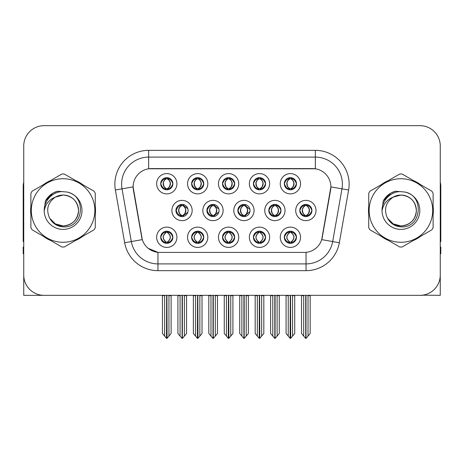 <?xml version="1.0" encoding="UTF-8"?>
<svg xmlns="http://www.w3.org/2000/svg" width="464" height="464" viewBox="0 0 464 464"><rect width="100%" height="100%" fill="white"/><g stroke="black" fill="none" stroke-linecap="round" stroke-linejoin="round"><path stroke-width="0.7" d="M284.316 237.272A6.084 6.084 0 0 0 290.4 243.356A6.084 6.084 0 0 0 296.484 237.272A6.084 6.084 0 0 0 290.4 231.188A6.084 6.084 0 0 0 284.316 237.272L284.374 237.272C285.528 240.549 287.106 242.185 289.118 242.191L289.838 242.191C285.812 238.914 285.812 235.637 289.838 232.354L290.035 232.36C285.905 235.637 285.905 238.914 290.035 242.191L290.035 242.191C285.766 238.908 285.766 235.631 290.041 232.36L289.118 232.354C287.146 232.319 285.563 233.955 284.374 237.272M280.262 237.272A10.138 10.138 0 0 0 290.4 247.411A10.138 10.138 0 0 0 300.539 237.272A10.138 10.138 0 0 0 290.4 227.134A10.138 10.138 0 0 0 280.262 237.272M237.852 210.505A6.084 6.084 0 0 0 243.936 216.589A6.084 6.084 0 0 0 250.021 210.505A6.084 6.084 0 0 0 243.936 204.421A6.084 6.084 0 0 0 237.852 210.505L238.02 210.505C239.221 207.193 240.799 205.558 242.759 205.593L242.33 204.636M233.798 210.505A10.138 10.138 0 0 0 243.936 220.644A10.138 10.138 0 0 0 254.075 210.505A10.138 10.138 0 0 0 243.936 200.367A10.138 10.138 0 0 0 233.798 210.505M253.414 183.738A6.084 6.084 0 0 0 259.498 189.822A6.084 6.084 0 0 0 265.582 183.738A6.084 6.084 0 0 0 259.498 177.654A6.084 6.084 0 0 0 253.414 183.738L253.472 183.738C254.672 180.426 256.25 178.791 258.21 178.826L257.798 177.898M249.359 183.738A10.138 10.138 0 0 0 259.498 193.877A10.138 10.138 0 0 0 269.636 183.738A10.138 10.138 0 0 0 259.498 173.6A10.138 10.138 0 0 0 249.359 183.738M206.898 210.505A6.084 6.084 0 0 0 212.976 216.589A6.084 6.084 0 0 0 219.06 210.505A6.084 6.084 0 0 0 212.976 204.421A6.084 6.084 0 0 0 206.898 210.505L207.112 210.505C208.313 207.193 209.896 205.558 211.851 205.593L211.422 204.624M202.838 210.505A10.138 10.138 0 0 0 212.976 220.644A10.138 10.138 0 0 0 223.12 210.505A10.138 10.138 0 0 0 212.976 200.367A10.138 10.138 0 0 0 202.838 210.505M222.511 237.272A6.084 6.084 0 0 0 228.595 243.356A6.084 6.084 0 0 0 234.68 237.272A6.084 6.084 0 0 0 228.595 231.188A6.084 6.084 0 0 0 222.511 237.272L222.563 237.272C223.718 240.549 225.301 242.185 227.308 242.191L228.027 242.191C224.002 238.914 224.002 235.637 228.027 232.354L228.23 232.36C224.1 235.637 224.1 238.914 228.23 242.191L228.23 242.191C223.955 238.908 223.955 235.631 228.236 232.36L227.308 232.354C225.336 232.319 223.752 233.955 222.563 237.272M218.451 237.272A10.138 10.138 0 0 0 228.595 247.411A10.138 10.138 0 0 0 238.734 237.272A10.138 10.138 0 0 0 228.595 227.134A10.138 10.138 0 0 0 218.451 237.272M284.316 183.738A6.084 6.084 0 0 0 290.4 189.822A6.084 6.084 0 0 0 296.484 183.738A6.084 6.084 0 0 0 290.4 177.654A6.084 6.084 0 0 0 284.316 183.738L284.374 183.738C285.575 180.426 287.158 178.791 289.113 178.826L288.701 177.898M280.262 183.738A10.138 10.138 0 0 0 290.4 193.877A10.138 10.138 0 0 0 300.539 183.738A10.138 10.138 0 0 0 290.4 173.6A10.138 10.138 0 0 0 280.262 183.738M160.701 237.272A6.084 6.084 0 0 0 166.785 243.356A6.084 6.084 0 0 0 172.869 237.272A6.084 6.084 0 0 0 166.785 231.188A6.084 6.084 0 0 0 160.701 237.272L160.759 237.272C161.907 240.549 163.49 242.185 165.497 242.191L166.216 242.191C162.197 238.914 162.197 235.637 166.216 232.354L166.419 232.36C162.29 235.637 162.29 238.914 166.419 242.191L166.419 242.191C162.145 238.908 162.145 235.631 166.425 232.36L165.497 232.354C163.525 232.319 161.948 233.955 160.759 237.272M156.646 237.272A10.138 10.138 0 0 0 166.785 247.411A10.138 10.138 0 0 0 176.923 237.272A10.138 10.138 0 0 0 166.785 227.134A10.138 10.138 0 0 0 156.646 237.272M191.603 183.738A6.084 6.084 0 0 0 197.687 189.822A6.084 6.084 0 0 0 203.771 183.738A6.084 6.084 0 0 0 197.687 177.654A6.084 6.084 0 0 0 191.603 183.738L191.661 183.738C192.862 180.426 194.445 178.791 196.4 178.826L195.988 177.898M187.549 183.738A10.138 10.138 0 0 0 197.687 193.877A10.138 10.138 0 0 0 207.826 183.738A10.138 10.138 0 0 0 197.687 173.6A10.138 10.138 0 0 0 187.549 183.738M268.813 210.505A6.084 6.084 0 0 0 274.897 216.589A6.084 6.084 0 0 0 280.981 210.505A6.084 6.084 0 0 0 274.897 204.421A6.084 6.084 0 0 0 268.813 210.505L268.923 210.505C270.123 207.193 271.701 205.558 273.661 205.593L273.244 204.653M264.758 210.505A10.138 10.138 0 0 0 274.897 220.644A10.138 10.138 0 0 0 285.035 210.505A10.138 10.138 0 0 0 274.897 200.367A10.138 10.138 0 0 0 264.758 210.505M191.603 237.272A6.084 6.084 0 0 0 197.687 243.356A6.084 6.084 0 0 0 203.771 237.272A6.084 6.084 0 0 0 197.687 231.188A6.084 6.084 0 0 0 191.603 237.272L191.661 237.272C192.815 240.549 194.393 242.185 196.405 242.191L197.125 242.191C193.099 238.914 193.099 235.637 197.125 232.354L197.322 232.36C193.192 235.637 193.192 238.914 197.322 242.191L197.322 242.191C193.053 238.908 193.053 235.631 197.328 232.36L196.405 232.354C194.433 232.319 192.85 233.955 191.661 237.272M187.549 237.272A10.138 10.138 0 0 0 197.687 247.411A10.138 10.138 0 0 0 207.826 237.272A10.138 10.138 0 0 0 197.687 227.134A10.138 10.138 0 0 0 187.549 237.272M253.414 237.272A6.084 6.084 0 0 0 259.498 243.356A6.084 6.084 0 0 0 265.582 237.272A6.084 6.084 0 0 0 259.498 231.188A6.084 6.084 0 0 0 253.414 237.272L253.472 237.272C254.62 240.549 256.203 242.185 258.21 242.191L258.929 242.191C254.91 238.914 254.91 235.637 258.929 232.354L259.132 232.36C255.003 235.637 255.003 238.914 259.132 242.191L259.132 242.191C254.858 238.908 254.858 235.631 259.138 232.36L258.21 232.354C256.238 232.319 254.661 233.955 253.472 237.272M249.359 237.272A10.138 10.138 0 0 0 259.498 247.411A10.138 10.138 0 0 0 269.636 237.272A10.138 10.138 0 0 0 259.498 227.134A10.138 10.138 0 0 0 249.359 237.272M175.937 210.505A6.084 6.084 0 0 0 182.021 216.589A6.084 6.084 0 0 0 188.106 210.505A6.084 6.084 0 0 0 182.021 204.421A6.084 6.084 0 0 0 175.937 210.505L176.21 210.505C177.41 207.193 178.988 205.558 180.948 205.593L180.513 204.612M171.883 210.505A10.138 10.138 0 0 0 182.021 220.644A10.138 10.138 0 0 0 192.16 210.505A10.138 10.138 0 0 0 182.021 200.367A10.138 10.138 0 0 0 171.883 210.505M299.773 210.505A6.084 6.084 0 0 0 305.851 216.589A6.084 6.084 0 0 0 311.936 210.505A6.084 6.084 0 0 0 305.851 204.421A6.084 6.084 0 0 0 299.773 210.505L299.825 210.505C301.026 207.193 302.609 205.558 304.564 205.593L304.152 204.665M295.713 210.505A10.138 10.138 0 0 0 305.851 220.644A10.138 10.138 0 0 0 315.996 210.505A10.138 10.138 0 0 0 305.851 200.367A10.138 10.138 0 0 0 295.713 210.505M222.511 183.738A6.084 6.084 0 0 0 228.595 189.822A6.084 6.084 0 0 0 234.68 183.738A6.084 6.084 0 0 0 228.595 177.654A6.084 6.084 0 0 0 222.511 183.738L222.569 183.738C223.77 180.426 225.347 178.791 227.308 178.826L226.89 177.898M218.451 183.738A10.138 10.138 0 0 0 228.595 193.877A10.138 10.138 0 0 0 238.734 183.738A10.138 10.138 0 0 0 228.595 173.6A10.138 10.138 0 0 0 218.451 183.738M160.701 183.738A6.084 6.084 0 0 0 166.785 189.822A6.084 6.084 0 0 0 172.869 183.738A6.084 6.084 0 0 0 166.785 177.654A6.084 6.084 0 0 0 160.701 183.738L160.759 183.738C161.959 180.426 163.537 178.791 165.497 178.826L165.085 177.898M156.646 183.738A10.138 10.138 0 0 0 166.785 193.877A10.138 10.138 0 0 0 176.923 183.738A10.138 10.138 0 0 0 166.785 173.6A10.138 10.138 0 0 0 156.646 183.738M133.11 186.847A18.253 18.253 0 0 0 133.388 190.014L141.729 237.33A18.253 18.253 0 0 0 159.703 252.416L304.297 252.416A18.253 18.253 0 0 0 322.271 237.33L330.612 190.014A18.253 18.253 0 0 0 312.643 168.594L151.357 168.594A18.253 18.253 0 0 0 133.11 186.847L133.313 184.144M422.547 295.174L440.261 295.336L440.261 145.951A20.277 20.277 0 0 0 419.978 125.674L44.022 125.674A20.277 20.277 0 0 0 23.739 145.951L23.739 295.336L84.709 295.336M379.291 295.336L422.547 295.336M30.891 206.457A32.445 32.445 0 0 0 30.891 214.554M43.477 236.362A32.445 32.445 0 0 0 50.489 240.41M75.673 240.41A32.445 32.445 0 0 0 82.685 236.362M95.271 214.554A32.445 32.445 0 0 0 95.271 206.457M368.729 206.457A32.445 32.445 0 0 0 368.729 214.554M381.315 236.362A32.445 32.445 0 0 0 388.327 240.41M413.511 240.41A32.445 32.445 0 0 0 420.523 236.362M433.109 214.554A32.445 32.445 0 0 0 433.109 206.457M148.654 150.348L148.654 168.797L315.346 168.797L315.346 157.105A27.04 27.04 0 0 1 341.974 188.836L332.676 241.564A27.04 27.04 0 0 1 306.049 263.906L157.951 263.906A27.04 27.04 0 0 1 131.324 241.564L122.026 188.836A27.04 27.04 0 0 1 148.654 157.105L315.346 157.105L315.346 150.348A33.797 33.797 0 0 1 348.626 190.014L339.329 242.736A33.797 33.797 0 0 1 306.049 270.663L157.951 270.663A33.797 33.797 0 0 1 124.671 242.736L115.374 190.014A33.797 33.797 0 0 1 148.654 150.348L315.346 150.348M304.297 252.416L159.703 252.416M157.951 270.663L157.951 252.329L148.213 248.339M341.974 188.836L330.89 186.882L321.709 239.627L332.676 241.564L341.974 188.836L348.626 190.014M124.671 242.736L142.291 239.627L133.11 186.882L122.026 188.836A27.04 27.04 0 0 1 121.62 184.144M322.271 237.33L322.161 237.904M141.839 237.904L141.729 237.33M82.685 184.649A32.445 32.445 0 0 0 75.673 180.6M50.489 180.6A32.445 32.445 0 0 0 43.477 184.649M420.523 184.649A32.445 32.445 0 0 0 413.511 180.6M388.327 180.6A32.445 32.445 0 0 0 381.315 184.649M419.978 125.674L44.022 125.674M23.739 145.951L23.739 275.059A20.277 20.277 0 0 0 44.022 295.336L419.978 295.336A20.277 20.277 0 0 0 440.261 275.059L440.261 145.951M288.237 336.081L288.237 295.672L287.987 295.336L288.237 295.672L286.073 295.672L286.073 295.336L286.073 333.5L290.122 338.326L290.267 295.336M294.727 295.336L294.727 333.5L290.679 338.326L290.539 295.336M294.727 333.5L294.727 295.672L292.564 295.672L292.564 336.081M292.813 295.336L292.564 295.672M291.45 231.281L290.969 232.354C294.994 235.637 294.994 238.914 290.969 242.191L290.766 242.191C294.895 238.914 294.895 235.637 290.766 232.36L290.766 232.36C295.04 235.631 295.04 238.908 290.76 242.191L291.688 242.191C293.66 242.231 295.243 240.59 296.426 237.261C295.272 233.989 293.689 232.354 291.688 232.354L292.1 231.432M290.969 232.354L291.688 232.354M311.936 210.505L311.883 210.505C310.712 207.234 309.128 205.598 307.139 205.593L306.42 205.593C308.351 206.625 309.378 208.261 309.488 210.505C309.378 212.75 308.351 214.385 306.42 215.418L307.139 215.418L307.557 216.346M304.807 204.514L305.289 205.593L304.564 205.593M306.223 215.418C308.2 214.385 309.25 212.75 309.366 210.505C309.25 208.261 308.2 206.625 306.223 205.593L306.223 205.593C307.655 206.173 308.682 207.507 309.279 209.589C309.111 212.877 308.09 214.82 306.217 215.418L306.721 216.526M311.883 210.505C310.665 213.84 309.082 215.482 307.139 215.418M305.289 205.593L305.289 205.593C303.357 206.625 302.331 208.261 302.221 210.505C302.331 212.75 303.357 214.385 305.289 215.418L304.564 215.418C302.667 215.54 301.09 213.904 299.825 210.505M305.289 215.418L305.486 215.418C303.502 214.385 302.458 212.75 302.337 210.505C302.458 208.261 303.502 206.625 305.486 205.593C304.048 206.173 303.027 207.507 302.429 209.589C302.598 212.877 303.618 214.82 305.492 215.418L304.807 216.497M310.178 295.672L310.178 333.5L308.015 336.081L308.015 295.672L310.178 295.672L310.178 295.336M301.53 295.336L301.53 333.5L305.579 338.326L306.13 338.326L308.015 336.081M308.015 295.672L308.264 295.336M305.991 295.336L305.991 338.326M303.439 295.336L303.694 295.672L301.53 295.672M303.694 295.672L303.694 336.081M305.718 338.326L305.718 295.336M290.771 188.651C292.749 187.618 293.799 185.983 293.915 183.738C293.799 181.494 292.749 179.858 290.771 178.826L290.969 178.826C292.9 179.858 293.921 181.494 294.037 183.738C293.921 185.983 292.9 187.618 290.969 188.651L291.688 188.651L292.105 189.579M290.771 178.826L291.688 178.826L292.105 177.898M289.356 189.73L289.832 188.651C287.9 187.618 286.88 185.983 286.769 183.738C286.88 181.494 287.9 179.858 289.832 178.826L290.035 178.826C288.051 179.858 287.001 181.494 286.885 183.738C287.001 185.983 288.051 187.618 290.035 188.651L290.035 188.651C288.167 188.048 287.141 186.11 286.972 182.822C287.576 180.74 288.596 179.406 290.041 178.826L289.113 178.826M296.484 183.738L296.426 183.738C295.208 187.073 293.631 188.715 291.688 188.651M296.426 183.738C295.255 180.467 293.677 178.831 291.688 178.826M289.832 188.651L289.113 188.651C287.216 188.773 285.633 187.137 284.374 183.738M23.739 253.767L23.2 253.767L23.2 247.005L23.739 247.005M23.739 241.564A13.52 13.52 0 0 0 23.2 241.599L23.2 186.168A13.52 13.52 0 0 1 23.739 182.387M257.334 336.081L257.334 295.672L257.085 295.336L257.334 295.672L255.171 295.672L255.171 295.336L255.171 333.5L259.219 338.326L259.364 295.336M263.825 295.336L263.825 333.5L259.776 338.326L259.631 295.336M263.825 333.5L263.825 295.672L261.661 295.672L261.661 336.081M261.911 295.336L261.661 295.672M260.542 231.281L260.06 232.354C264.086 235.637 264.086 238.914 260.06 242.191L259.863 242.191C263.993 238.914 263.993 235.637 259.863 232.36L259.863 232.36C264.138 235.631 264.138 238.908 259.857 242.191L260.785 242.191C262.757 242.231 264.335 240.59 265.524 237.261C264.364 233.989 262.786 232.354 260.785 232.354L261.197 231.432M260.06 232.354L260.785 232.354M226.432 336.081L226.432 295.672L226.183 295.336L226.432 295.672L224.269 295.672L224.269 295.336L224.269 333.5L228.317 338.326L228.456 295.336M232.916 295.336L232.916 333.5L228.868 338.326L228.729 295.336M232.916 333.5L232.916 295.672L230.759 295.672L230.759 336.081M231.008 295.336L230.759 295.672M229.639 231.281L229.158 232.354C233.183 235.637 233.183 238.914 229.158 242.191L228.961 242.191C233.09 238.914 233.09 235.637 228.961 232.36L228.961 232.36C233.23 235.631 233.23 238.908 228.955 242.191L229.877 242.191C231.849 242.231 233.433 240.59 234.622 237.261C233.462 233.989 231.878 232.354 229.877 232.354L230.295 231.432M229.158 232.354L229.877 232.354M195.524 336.081L195.524 295.672L195.274 295.336L195.524 295.672L193.36 295.672L193.36 295.336L193.36 333.5L197.415 338.326L197.554 295.336M202.014 295.336L202.014 333.5L197.966 338.326L197.826 295.336M202.014 333.5L202.014 295.672L199.851 295.672L199.851 336.081M200.1 295.336L199.851 295.672M198.737 231.281L198.256 232.354C202.281 235.637 202.281 238.914 198.256 242.191L198.053 242.191C202.182 238.914 202.182 235.637 198.053 232.36L198.053 232.36C202.327 235.631 202.327 238.908 198.047 242.191L198.975 242.191C200.947 242.231 202.53 240.59 203.719 237.261C202.559 233.989 200.976 232.354 198.975 232.354L199.387 231.432M198.256 232.354L198.975 232.354M164.621 336.081L164.621 295.672L164.372 295.336L164.621 295.672L162.458 295.672L162.458 295.336L162.458 333.5L166.506 338.326L166.651 295.336M171.112 295.336L171.112 333.5L167.063 338.326L166.918 295.336M171.112 333.5L171.112 295.672L168.948 295.672L168.948 336.081M169.198 295.336L168.948 295.672M167.829 231.281L167.347 232.354C171.373 235.637 171.373 238.914 167.347 242.191L167.15 242.191C171.28 238.914 171.28 235.637 167.15 232.36L167.15 232.36C171.425 235.631 171.425 238.908 167.144 242.191L168.072 242.191C170.044 242.231 171.622 240.59 172.811 237.261C171.651 233.989 170.073 232.354 168.072 232.354L168.484 231.432M167.347 232.354L168.072 232.354M276.237 215.418C278.18 215.482 279.757 213.84 280.975 210.505C279.804 207.234 278.226 205.598 276.237 205.593L275.517 205.593C277.449 206.625 278.47 208.261 278.586 210.505C278.47 212.75 277.449 214.385 275.517 215.418L276.237 215.418L276.643 216.334M273.899 204.502L274.381 205.593L273.661 205.593M275.32 215.418C277.298 214.385 278.348 212.75 278.464 210.505C278.348 208.261 277.298 206.625 275.32 205.593L275.32 205.593C276.753 206.173 277.774 207.507 278.377 209.589C278.209 212.877 277.188 214.82 275.314 215.418L275.813 216.52M274.381 205.593L274.381 205.593C272.449 206.625 271.428 208.261 271.312 210.505C271.428 212.75 272.449 214.385 274.381 215.418L273.661 215.418C271.765 215.54 270.181 213.904 268.923 210.505M273.899 216.508L274.584 215.418C272.6 214.385 271.55 212.75 271.434 210.505C271.55 208.261 272.6 206.625 274.584 205.593M279.276 295.672L279.276 333.5L277.112 336.081L277.112 295.672L279.276 295.672L279.276 295.336M270.622 295.336L270.622 333.5L274.671 338.326L275.227 338.326L277.112 336.081M277.112 295.672L277.362 295.336M275.082 295.336L275.082 338.326M272.536 295.336L272.786 295.672L270.622 295.672M272.786 295.672L272.786 336.081M274.816 338.326L274.816 295.336M249.934 209.484L245.334 205.593L244.615 205.593C246.546 206.625 247.567 208.261 247.683 210.505C247.567 212.75 246.546 214.385 244.615 215.418L245.334 215.418L245.734 216.317M242.991 204.496L243.478 205.593L242.759 205.593M244.412 215.418C246.396 214.385 247.445 212.75 247.561 210.505C247.445 208.261 246.396 206.625 244.412 205.593L244.412 205.593C245.85 206.173 246.871 207.507 247.474 209.589C247.306 212.877 246.28 214.82 244.406 215.418L244.905 216.508M249.939 211.514L245.334 215.418M243.478 205.593L243.478 205.593C241.547 206.625 240.526 208.261 240.41 210.505C240.526 212.75 241.547 214.385 243.478 215.418L242.759 215.418C240.857 215.54 239.279 213.904 238.02 210.505M243.478 215.418L243.675 215.418C241.698 214.385 240.648 212.75 240.532 210.505C240.648 208.261 241.698 206.625 243.675 205.593C242.243 206.173 241.222 207.507 240.619 209.589C240.787 212.877 241.808 214.82 243.681 215.418L242.991 216.514M248.373 295.672L248.373 333.5L246.21 336.081L246.21 295.672L248.373 295.672L248.373 295.336M239.72 295.336L239.72 333.5L243.768 338.326L244.325 338.326L246.21 336.081M246.21 295.672L246.459 295.336M244.18 295.336L244.18 338.326M241.634 295.336L241.883 295.672L239.72 295.672M241.883 295.672L241.883 336.081M243.907 338.326L243.907 295.336M218.886 209.044L214.432 205.593L213.707 205.593C215.638 206.625 216.665 208.261 216.775 210.505C216.665 212.75 215.638 214.385 213.707 215.418L214.432 215.418L214.82 216.299M212.083 204.491L212.576 205.593L211.851 205.593M213.51 215.418C215.487 214.385 216.537 212.75 216.653 210.505C216.537 208.261 215.487 206.625 213.51 205.593L213.51 205.593C214.948 206.173 215.969 207.507 216.566 209.589C216.398 212.877 215.377 214.82 213.504 215.418L213.997 216.502M218.886 211.955L214.432 215.418M212.576 205.593L212.576 205.593C210.644 206.625 209.618 208.261 209.508 210.505C209.618 212.75 210.644 214.385 212.576 215.418L211.851 215.418C209.954 215.54 208.377 213.904 207.112 210.505M212.576 215.418L212.773 215.418C210.789 214.385 209.745 212.75 209.624 210.505C209.745 208.261 210.789 206.625 212.773 205.593C211.335 206.173 210.314 207.507 209.716 209.589C209.885 212.877 210.905 214.82 212.779 215.418L212.083 216.52M217.465 295.672L217.465 333.5L215.302 336.081L215.302 295.672L217.465 295.672L217.465 295.336M208.817 295.336L208.817 333.5L212.866 338.326L213.417 338.326L215.302 336.081M215.302 295.672L215.557 295.336M213.278 295.336L213.278 338.326M210.726 295.336L210.981 295.672L208.817 295.672M210.981 295.672L210.981 336.081M213.005 338.326L213.005 295.336M187.833 208.707L183.524 205.593L182.804 205.593C184.736 206.625 185.757 208.261 185.873 210.505C185.757 212.75 184.736 214.385 182.804 215.418L183.524 215.418L183.912 216.288M181.175 204.479L181.668 205.593L180.948 205.593M182.607 215.418C184.585 214.385 185.635 212.75 185.751 210.505C185.635 208.261 184.585 206.625 182.607 205.593L182.607 205.593C184.04 206.173 185.061 207.507 185.664 209.589C185.496 212.877 184.475 214.82 182.601 215.418L183.089 216.491M187.833 212.292L183.524 215.418M181.668 205.593L181.668 205.593C179.736 206.625 178.715 208.261 178.599 210.505C178.715 212.75 179.736 214.385 181.668 215.418L180.948 215.418C179.052 215.54 177.468 213.904 176.21 210.505M181.175 216.531L181.871 215.418C179.887 214.385 178.837 212.75 178.721 210.505C178.837 208.261 179.887 206.625 181.871 205.593M186.563 295.672L186.563 333.5L184.399 336.081L184.399 295.672L186.563 295.672L186.563 295.336M177.909 295.336L177.909 333.5L181.958 338.326L182.514 338.326L184.399 336.081M184.399 295.672L184.649 295.336M182.369 295.336L182.369 338.326M179.823 295.336L180.073 295.672L177.909 295.672M180.073 295.672L180.073 336.081M182.103 338.326L182.103 295.336M260.368 177.718L259.857 178.826C261.302 179.406 262.322 180.74 262.926 182.822C262.757 186.11 261.737 188.048 259.857 188.651C261.847 187.618 262.897 185.983 263.013 183.738C262.897 181.494 261.847 179.858 259.863 178.826L260.066 178.826C261.998 179.858 263.018 181.494 263.134 183.738C263.018 185.983 261.998 187.618 260.066 188.651L260.785 188.651L261.197 189.579M259.863 178.826L260.785 178.826L261.197 177.898M258.448 189.73L258.929 188.651C256.998 187.618 255.977 185.983 255.861 183.738C255.977 181.494 256.998 179.858 258.929 178.826L259.132 178.826C257.149 179.858 256.099 181.494 255.983 183.738C256.099 185.983 257.149 187.618 259.132 188.651L259.132 188.651C257.259 188.048 256.238 186.11 256.07 182.822C256.673 180.74 257.694 179.406 259.132 178.826L258.21 178.826M265.582 183.738L265.524 183.738C264.306 187.073 262.728 188.715 260.785 188.651M265.524 183.738C264.352 180.467 262.775 178.831 260.785 178.826M258.929 188.651L258.21 188.651C256.308 188.773 254.73 187.137 253.472 183.738M229.46 177.718L228.955 178.826C230.399 179.406 231.42 180.74 232.023 182.822C231.849 186.11 230.828 188.048 228.955 188.651C230.944 187.618 231.988 185.983 232.11 183.738C231.988 181.494 230.944 179.858 228.961 178.826L229.158 178.826C231.089 179.858 232.116 181.494 232.226 183.738C232.116 185.983 231.089 187.618 229.158 188.651L229.883 188.651L230.295 189.579M228.961 178.826L229.883 178.826L230.295 177.898M227.546 189.73L228.027 188.651C226.096 187.618 225.075 185.983 224.959 183.738C225.075 181.494 226.096 179.858 228.027 178.826L228.224 178.826C226.246 179.858 225.197 181.494 225.081 183.738C225.197 185.983 226.246 187.618 228.224 188.651L228.224 188.651C226.357 188.048 225.336 186.11 225.168 182.822C225.765 180.74 226.792 179.406 228.23 178.826L227.308 178.826M234.68 183.738L234.622 183.738C233.404 187.073 231.82 188.715 229.883 188.651M234.622 183.738C233.45 180.467 231.867 178.831 229.883 178.826M228.027 188.651L227.308 188.651C225.405 188.773 223.828 187.137 222.569 183.738M198.058 188.651C200.036 187.618 201.086 185.983 201.202 183.738C201.086 181.494 200.036 179.858 198.058 178.826L198.256 178.826C200.187 179.858 201.208 181.494 201.324 183.738C201.208 185.983 200.187 187.618 198.256 188.651L198.975 188.651L199.392 189.579M198.058 178.826L198.975 178.826L199.392 177.898M196.643 189.73L197.119 188.651C195.193 187.618 194.167 185.983 194.056 183.738C194.167 181.494 195.193 179.858 197.119 178.826L197.322 178.826C195.338 179.858 194.288 181.494 194.172 183.738C194.288 185.983 195.338 187.618 197.322 188.651L197.322 188.651C195.454 188.048 194.428 186.11 194.259 182.822C194.863 180.74 195.883 179.406 197.328 178.826L196.4 178.826M203.771 183.738L203.719 183.738C202.495 187.073 200.918 188.715 198.975 188.651M203.719 183.738C202.542 180.467 200.964 178.831 198.975 178.826M197.119 188.651L196.4 188.651C194.503 188.773 192.92 187.137 191.661 183.738M167.655 177.718L167.144 178.826C168.589 179.406 169.609 180.74 170.213 182.822C170.044 186.11 169.024 188.048 167.144 188.651C169.134 187.618 170.184 185.983 170.3 183.738C170.184 181.494 169.134 179.858 167.15 178.826L167.353 178.826C169.285 179.858 170.305 181.494 170.421 183.738C170.305 185.983 169.285 187.618 167.353 188.651L168.072 188.651L168.484 189.579M167.15 178.826L168.072 178.826L168.484 177.898M165.735 189.73L166.216 188.651C164.285 187.618 163.264 185.983 163.148 183.738C163.264 181.494 164.285 179.858 166.216 178.826L166.419 178.826C164.436 179.858 163.386 181.494 163.27 183.738C163.386 185.983 164.436 187.618 166.419 188.651L166.419 188.651C164.546 188.048 163.525 186.11 163.357 182.822C163.96 180.74 164.981 179.406 166.425 178.826L165.497 178.826M172.869 183.738L172.811 183.738C171.593 187.073 170.015 188.715 168.072 188.651M172.811 183.738C171.639 180.467 170.062 178.831 168.072 178.826M166.216 188.651L165.497 188.651C163.595 188.773 162.017 187.137 160.759 183.738M78.52 209.948A15.451 15.451 0 0 0 55.349 197.125C47.775 202.513 45.849 209.467 49.561 217.987L49.77 218.353A15.451 15.451 0 0 0 63.081 225.956C72.465 225.04 77.616 219.89 78.532 210.505C77.616 201.121 72.465 195.97 63.081 195.054L55.349 197.125L63.081 195.054C72.465 195.97 77.616 201.121 78.532 210.505C77.616 219.89 72.465 225.04 63.081 225.956A15.451 15.451 0 0 0 78.532 210.505C77.616 201.121 72.465 195.97 63.081 195.054C72.465 195.97 77.616 201.121 78.532 210.505C77.616 219.89 72.465 225.04 63.081 225.956C72.465 225.04 77.616 219.89 78.532 210.505C77.616 201.121 72.465 195.97 63.081 195.054C72.465 195.97 77.616 201.121 78.532 210.505C77.616 219.89 72.465 225.04 63.081 225.956C72.465 225.04 77.616 219.89 78.532 210.505C77.616 201.121 72.465 195.97 63.081 195.054C72.465 195.97 77.616 201.121 78.532 210.505C77.616 219.89 72.465 225.04 63.081 225.956L55.355 223.886L49.77 218.353L55.355 223.886L63.081 225.956L55.355 223.886L49.77 218.353L55.355 223.886L63.081 225.956L55.355 223.886L49.77 218.353L55.355 223.886L63.081 225.956L55.355 223.886L49.77 218.353C52.728 223.567 57.165 226.403 63.081 226.861C83.746 228.59 86.971 195.651 67.042 192.038L57.461 191.209C52.125 192.85 48.099 196.104 45.385 200.976L44.202 210.911A18.885 18.885 0 0 0 63.081 229.39A18.885 18.885 0 0 0 67.042 192.038M63.081 242.272A31.772 31.772 0 0 0 94.853 210.505A31.772 31.772 0 0 0 63.081 178.733A31.772 31.772 0 0 0 31.314 210.505A31.772 31.772 0 0 0 63.081 242.272M63.081 247.005A36.499 36.499 0 0 0 64.276 246.987L94.076 229.779A36.499 36.499 0 0 0 95.271 227.708L95.271 193.302A36.499 36.499 0 0 0 94.076 191.226L64.276 174.023A36.499 36.499 0 0 0 61.886 174.023L32.086 191.226A36.499 36.499 0 0 0 30.891 193.302L30.891 227.708A36.499 36.499 0 0 0 32.086 229.779L61.886 246.987A36.499 36.499 0 0 0 63.081 247.005M44.196 210.505C44.005 200.483 52.919 191.29 63.081 191.62M44.202 210.911C45.292 204.259 49.01 199.659 55.349 197.125M45.385 200.976L53.029 193.099L57.35 191.238L53.029 193.099L45.408 200.935L53.029 193.099L57.35 191.238L53.029 193.099L45.385 200.976L53.029 193.099L57.461 191.209L53.029 193.099L50.518 194.816L53.029 193.099L57.461 191.209L53.029 193.099L50.518 194.816L53.029 193.099L57.461 191.209L53.029 193.099L50.518 194.816L53.029 193.099L57.461 191.209L53.029 193.099L50.518 194.816M57.35 191.238L53.029 193.099L45.408 200.935L53.029 193.099L57.35 191.238L53.029 193.099L45.408 200.935M440.261 247.005L440.8 247.005L440.8 253.767L440.261 253.767M440.261 182.387A13.52 13.52 0 0 1 440.8 186.168L440.8 241.599A13.52 13.52 0 0 0 440.261 241.564M416.359 209.948A15.451 15.451 0 0 0 393.188 197.125C385.613 202.513 383.687 209.467 387.399 217.987L387.608 218.353A15.451 15.451 0 0 0 400.919 225.956C410.304 225.04 415.454 219.89 416.37 210.505C415.454 201.121 410.304 195.97 400.919 195.054L393.188 197.125L400.919 195.054C410.304 195.97 415.454 201.121 416.37 210.505C415.454 219.89 410.304 225.04 400.919 225.956A15.451 15.451 0 0 0 416.37 210.505C415.454 201.121 410.304 195.97 400.919 195.054C410.304 195.97 415.454 201.121 416.37 210.505C415.454 219.89 410.304 225.04 400.919 225.956C410.304 225.04 415.454 219.89 416.37 210.505C415.454 201.121 410.304 195.97 400.919 195.054C410.304 195.97 415.454 201.121 416.37 210.505C415.454 219.89 410.304 225.04 400.919 225.956C410.304 225.04 415.454 219.89 416.37 210.505C415.454 201.121 410.304 195.97 400.919 195.054C410.304 195.97 415.454 201.121 416.37 210.505C415.454 219.89 410.304 225.04 400.919 225.956L393.194 223.886L387.608 218.353L393.194 223.886L400.919 225.956L393.194 223.886L387.608 218.353L393.194 223.886L400.919 225.956L393.194 223.886L387.608 218.353L393.194 223.886L400.919 225.956L393.194 223.886L387.608 218.353C390.566 223.567 395.003 226.403 400.919 226.861C421.585 228.59 424.809 195.651 404.881 192.038L395.299 191.209C389.963 192.85 385.938 196.104 383.223 200.976L382.04 210.911A18.885 18.885 0 0 0 400.919 229.39A18.885 18.885 0 0 0 404.881 192.038M400.919 242.272A31.772 31.772 0 0 0 432.686 210.505A31.772 31.772 0 0 0 400.919 178.733A31.772 31.772 0 0 0 369.147 210.505A31.772 31.772 0 0 0 400.919 242.272M400.919 247.005A36.499 36.499 0 0 0 402.114 246.987L431.914 229.779A36.499 36.499 0 0 0 433.109 227.708L433.109 193.302A36.499 36.499 0 0 0 431.914 191.226L402.114 174.023A36.499 36.499 0 0 0 399.724 174.023L369.924 191.226A36.499 36.499 0 0 0 368.729 193.302L368.729 227.708A36.499 36.499 0 0 0 369.924 229.779L399.724 246.987A36.499 36.499 0 0 0 400.919 247.005M382.034 210.505C381.843 200.483 390.758 191.29 400.919 191.62M382.04 210.911C383.131 204.259 386.848 199.659 393.188 197.125M395.189 191.238L390.868 193.099L383.247 200.935L390.868 193.099L395.189 191.238L390.868 193.099L383.247 200.935L390.868 193.099L395.189 191.238L390.868 193.099L383.247 200.935L390.868 193.099L395.189 191.238L390.868 193.099L383.223 200.976L390.868 193.099L395.299 191.209L390.868 193.099L388.356 194.816L390.868 193.099L395.299 191.209L390.868 193.099L388.356 194.816L390.868 193.099L395.299 191.209L390.868 193.099L388.356 194.816L390.868 193.099L395.299 191.209L390.868 193.099L388.356 194.816M306.049 252.329L306.049 270.663M115.374 190.014L122.026 188.836M332.676 241.564L339.329 242.736M289.356 231.281L289.838 232.354M291.45 243.264L290.969 242.191M289.356 243.264L289.838 242.191M289.118 232.354L288.701 231.432M291.688 242.191L292.1 243.113M289.118 242.191L288.701 243.113M307.139 205.593L307.557 204.665M306.901 204.514L306.42 205.593M306.901 216.497L306.42 215.418M304.564 215.418L304.152 216.346M291.45 189.73L290.969 188.651M291.45 177.747L290.969 178.826M289.356 177.747L289.832 178.826M289.113 188.651L288.701 189.579M258.454 231.281L258.929 232.354M260.542 243.264L260.06 242.191M258.454 243.264L258.929 242.191M258.21 232.354L257.798 231.432M260.785 242.191L261.197 243.113M258.21 242.191L257.798 243.113M227.546 231.281L228.027 232.354M229.639 243.264L229.158 242.191M227.546 243.264L228.027 242.191M227.308 232.354L226.896 231.432M229.877 242.191L230.295 243.113M227.308 242.191L226.896 243.113M196.643 231.281L197.125 232.354M198.737 243.264L198.256 242.191M196.643 243.264L197.125 242.191M196.405 232.354L195.988 231.432M198.975 242.191L199.387 243.113M196.405 242.191L195.988 243.113M165.741 231.281L166.216 232.354M167.829 243.264L167.347 242.191M165.741 243.264L166.216 242.191M165.497 232.354L165.085 231.432M168.072 242.191L168.484 243.113M165.497 242.191L165.085 243.113M276.237 205.593L276.643 204.676M275.993 204.52L275.517 205.593M275.993 216.491L275.517 215.418M273.661 215.418L273.244 216.357M245.334 205.593L245.734 204.694M245.085 204.531L244.615 205.593M245.085 216.479L244.615 215.418M242.759 215.418L242.33 216.375M214.432 205.593L214.82 204.705M214.177 204.543L213.707 205.593M214.177 216.468L213.707 215.418M211.851 215.418L211.422 216.386M183.524 205.593L183.912 204.723M183.268 204.549L182.804 205.593M183.268 216.462L182.804 215.418M180.948 215.418L180.513 216.398M260.548 189.73L260.066 188.651M260.548 177.747L260.066 178.826M258.448 177.747L258.929 178.826M258.21 188.651L257.798 189.579M229.639 189.73L229.158 188.651M229.639 177.747L229.158 178.826M227.546 177.747L228.027 178.826M227.308 188.651L226.89 189.579M198.737 189.73L198.256 188.651M198.737 177.747L198.256 178.826M196.643 177.747L197.119 178.826M196.4 188.651L195.988 189.579M167.835 189.73L167.353 188.651M167.835 177.747L167.353 178.826M165.735 177.747L166.216 178.826M165.497 188.651L165.085 189.579M291.27 231.252L290.76 232.36M289.536 231.252L290.041 232.354M291.27 243.293L290.76 242.191M289.536 243.293L290.041 242.191M306.721 204.485L306.217 205.593M304.987 204.485L305.492 205.593M304.987 216.526L305.492 215.418M291.27 177.718L290.766 178.826C292.204 179.406 293.225 180.74 293.828 182.822C293.66 186.11 292.639 188.048 290.766 188.651L291.27 189.759M289.53 177.718L290.041 178.826M289.53 189.759L290.041 188.651M260.362 231.252L259.857 232.36M258.628 231.252L259.138 232.354M260.362 243.293L259.857 242.191M258.628 243.293L259.138 242.191M229.46 231.252L228.955 232.36M227.725 231.252L228.236 232.354M229.46 243.293L228.955 242.191M227.725 243.293L228.236 242.191M198.557 231.252L198.047 232.36M196.823 231.252L197.328 232.354M198.557 243.293L198.047 242.191M196.823 243.293L197.328 242.191M167.649 231.252L167.144 232.36M165.915 231.252L166.425 232.354M167.649 243.293L167.144 242.191M165.915 243.293L166.425 242.191M275.813 204.491L275.314 205.593M274.079 204.479L274.589 205.593C273.145 206.173 272.124 207.507 271.521 209.589C271.689 212.877 272.71 214.82 274.589 215.418L274.079 216.531M244.905 204.496L244.406 205.593M243.171 204.467L243.681 205.593M243.171 216.537L243.681 215.418M213.997 204.508L213.504 205.593M212.263 204.462L212.779 205.593M212.263 216.549L212.779 215.418M183.089 204.514L182.601 205.593M181.354 204.456L181.876 205.593C180.432 206.173 179.411 207.507 178.808 209.589C178.976 212.877 179.997 214.82 181.876 215.418L181.354 216.555M259.857 188.651L260.368 189.759M258.628 177.718L259.132 178.826M258.628 189.759L259.132 188.651M228.955 188.651L229.46 189.759M227.725 177.718L228.23 178.826M227.725 189.759L228.23 188.651M198.557 177.718L198.053 178.826C199.491 179.406 200.512 180.74 201.115 182.822C200.947 186.11 199.926 188.048 198.053 188.651L198.557 189.759M196.817 177.718L197.328 178.826M196.817 189.759L197.328 188.651M167.144 188.651L167.655 189.759M165.915 177.718L166.425 178.826M165.915 189.759L166.425 188.651"/></g></svg>
